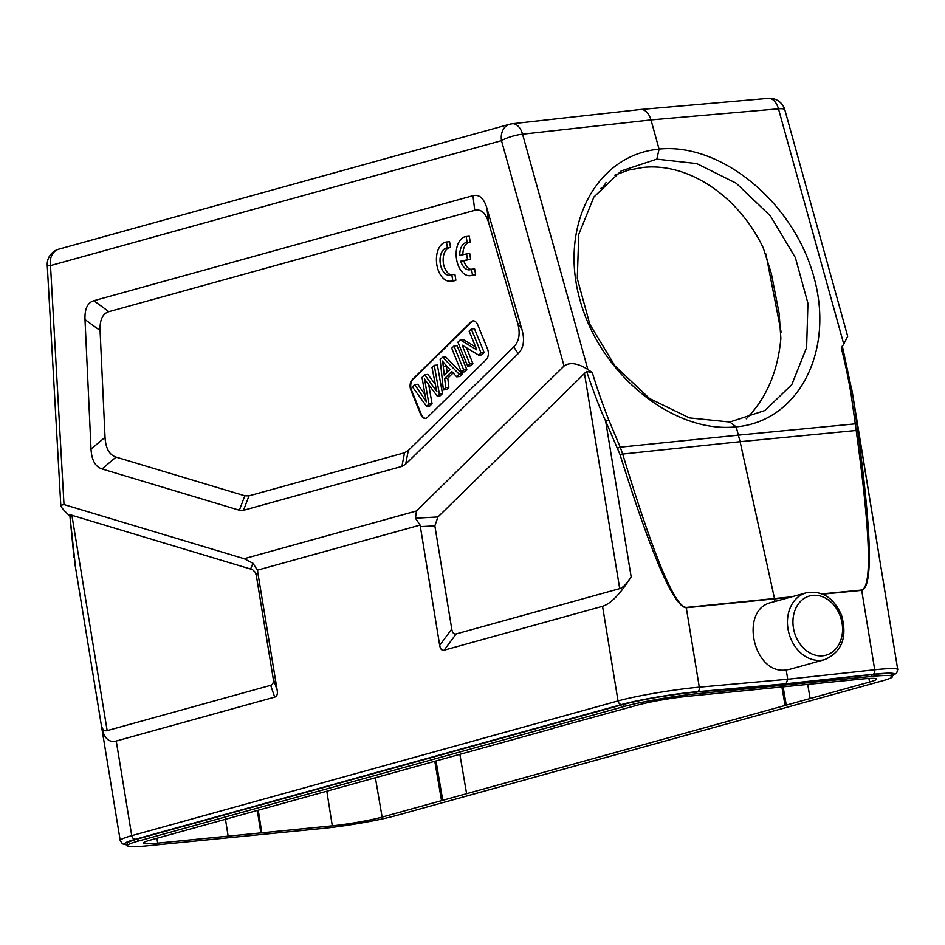 <?xml version="1.0" encoding="UTF-8"?>
<svg xmlns="http://www.w3.org/2000/svg" width="945" height="945" viewBox="0 0 945 945"><rect width="100%" height="100%" fill="white"/><g stroke="black" fill="none" stroke-linecap="round" stroke-linejoin="round"><path stroke-width="1.42" d="M746.278 418.789C766.336 398.471 777.865 371.668 780.865 338.381L779.152 313.539L771.356 273.542L763.253 247.885C738.458 195.958 688.243 162.363 642.99 167.43L628.567 170.088L614.829 175.144M729.776 422.037L764.93 410.508L791.78 384.686L806.617 347.476L807.94 303.333L795.395 257.69L770.458 216.003L736.179 183.2L696.772 163.568L656.81 159.138L621.149 170.939L593.897 197.009L578.765 234.395L577.289 278.645L589.845 324.3L614.959 365.892L649.546 398.518L689.354 417.891L729.788 422.025M606.135 182.432L603.111 187.039L600.902 188.35M553.286 728.229L637.804 705.041A36.075 2.989 170.7 0 1 687.629 696.311L862.242 678.994A36.075 2.989 170.7 0 1 876.582 679.053A36.075 2.989 170.7 0 1 869.542 682.054L382.123 817.094A36.075 2.989 170.7 0 1 332.297 825.824L326.816 791.201M553.321 728.441L150.385 840.081A36.075 2.989 170.7 0 0 143.345 843.082A36.075 2.989 170.7 0 0 157.685 843.141L228.147 836.148L225.442 819.067M258.245 810.196L261.824 832.817L228.147 836.148M261.824 832.817L332.297 825.824M260.891 833.065L257.312 810.456M441.539 800.639L434.806 761.28M436.023 760.938L442.78 800.509M459.872 754.334L466.606 793.694M785.059 705.466L781.869 686.802M783.11 686.672L786.299 705.336M807.715 684.404L810.125 698.52M892.151 674.435C891.537 673.206 884.685 673.277 871.597 674.671L784.645 684.156L696.252 692.059C669.072 694.835 644.868 698.922 623.665 704.332L137.379 839.066C130.469 840.991 127.032 842.479 127.091 843.542M624.019 706.506A52.778 4.382 -9.3 0 1 696.536 693.784L871.881 676.396A52.778 4.382 -9.3 0 1 892.493 676.514A52.778 4.382 -9.3 0 1 882.193 680.896L395.908 815.63A52.778 4.382 -9.3 0 1 323.391 828.352L148.046 845.74A52.778 4.382 -9.3 0 1 127.433 845.621A52.778 4.382 -9.3 0 1 137.734 841.239L624.019 706.506L623.665 704.332M101.15 724.035L101.328 725.193C103.501 737.679 108.474 742.959 116.247 741.022L274.676 697.126C276.944 696.418 277.783 694.162 277.204 690.358L257.394 570.178L420.112 525.089L439.685 645.341C440.346 649.12 441.823 650.739 444.115 650.184L456.187 633.918C453.907 634.473 452.431 632.866 451.757 629.075L434.854 525.845L437.948 516.95L586.621 371.42C593.968 393.132 600.311 409.657 605.639 421.021L619.932 454.356C651.731 555.731 673.844 606.867 686.283 607.753L699.288 687.157C674.612 689.307 636.02 695.851 618.03 700.93A3.934 3.119 -105.5 0 0 621.763 704.497C638.548 699.761 674.565 693.665 697.599 691.669L786.039 683.767L784.645 684.156L784.775 684.924M789.772 597.37L774.569 598.858A3.934 2.362 -95.8 0 0 774.498 598.516L791.674 596.85M851.327 386.788L897.738 669.532C896.994 668.139 889.316 668.221 874.716 669.757L861.71 590.353C873.062 587.105 871.739 533.913 857.717 430.778A3.934 0.827 172 0 0 856.182 430.483L740.1 441.693L774.498 598.516L686.224 607.422C674.588 606.454 653.361 555.188 622.554 453.647L620.203 447.174L738.47 435.137L855.272 423.856L856.182 430.483C870.404 533.665 872.223 586.845 861.651 590.023A3.934 2.41 -95.6 0 1 861.71 590.353L822.693 594.157M424.506 379.051A54.078 32.768 84.3 0 1 425.144 382.323A3953.443 2395.268 -95.7 0 0 428.947 404.106L426.644 406.362L412.41 386.859L414.701 384.603A879.37 532.779 84.3 0 1 426.36 401.814A286.099 173.337 84.3 0 1 425.356 396.758L422.025 377.409L424.742 374.74L436.862 391.643A115.018 69.694 84.3 0 1 435.598 385.595L432.007 367.605L434.275 365.372L439.342 393.888L437.169 396.026A8109.033 4913.02 84.3 0 1 424.506 379.051M437.169 396.026L440.287 395.719L442.461 393.581L437.393 365.065L434.275 365.372M439.342 393.888L442.461 393.581M424.742 374.74L427.861 374.433L435.338 384.32M414.701 384.603L417.82 384.296A879.37 532.779 -95.7 0 1 425.026 394.821M426.644 406.362L429.762 406.055L432.066 403.798L428.947 404.106M432.066 403.798A3953.443 2395.268 84.3 0 1 428.723 384.721M462.164 345.161L469.807 363.967L467.657 366.093L457.923 342.149L460.239 339.881L476.812 349.898L469.169 331.104L471.331 328.99L481.064 352.922L478.749 355.19L462.164 345.161M469.807 363.967L472.925 363.66L466.464 347.76M478.749 355.19L481.867 354.883L484.171 352.615L474.449 328.671L471.331 328.99M481.064 352.922L484.171 352.615M460.239 339.881L463.357 339.574L475.63 346.992M467.657 366.093L470.775 365.774L472.925 363.66M453.978 346.024L463.711 369.956L461.455 372.176L451.722 348.232L453.978 346.024L457.096 345.716L466.83 369.649L463.711 369.956M461.455 372.176L464.574 371.869L466.83 369.649M444.268 375.307L450.044 369.637A235.825 142.884 84.3 0 1 442.366 361.049A30.134 18.262 84.3 0 1 443.299 366.565L444.268 375.307M447.115 372.507L446.418 366.258A30.134 18.262 -95.7 0 0 446.335 365.609M444.67 378.52L445.745 387.604L443.359 389.954L440.157 359.596L442.591 357.21L459.27 374.314L456.707 376.831L451.781 371.527L444.67 378.52L447.788 378.213L453.116 372.968M445.745 387.604L448.863 387.296L447.788 378.213M456.707 376.831L459.825 376.523L462.388 374.007L445.709 356.903L442.591 357.21M459.27 374.314L462.388 374.007M443.359 389.954L446.477 389.647L448.863 387.296M486.332 359.513A7.879 4.772 -95.7 0 0 487.478 348.823L477.757 324.879A7.879 4.772 -95.7 0 0 473.043 320.898A7.879 4.772 -95.7 0 0 471.047 321.902L412.114 379.772A7.879 4.772 -95.7 0 0 410.969 390.462L420.702 414.406A7.879 4.772 -95.7 0 0 425.404 418.387A7.879 4.772 -95.7 0 0 427.412 417.383L486.332 359.513M425.711 418.34A7.879 4.772 84.3 0 1 421.328 414.347L411.595 390.403A7.879 4.772 84.3 0 1 412.741 379.713L471.673 321.832A7.879 4.772 84.3 0 1 473.362 320.887M471.071 269.455A13.785 8.351 84.3 0 1 463.841 260.926L470.61 259.048L469.665 253.236L459.766 255.422A13.785 8.351 84.3 0 1 466.818 242.416A13.785 8.351 84.3 0 1 467.137 242.392L470.256 242.085L469.299 236.226L466.18 236.545A19.691 11.931 -95.7 0 0 456.305 257.347A19.691 11.931 -95.7 0 0 470.126 275.727A19.691 11.931 -95.7 0 0 472.5 275.078L471.531 269.23L474.65 268.923L475.618 274.771A19.691 11.931 -95.7 0 1 473.244 275.42L470.126 275.727M462.873 254.559A13.785 8.351 84.3 0 1 469.618 242.144M451.344 274.912A13.785 8.351 84.3 0 1 443.181 261.08A13.785 8.351 84.3 0 1 449.891 247.614M450.399 281.197L453.505 280.889A19.691 11.931 -95.7 0 0 455.88 280.24L454.923 274.381L451.804 274.7A13.785 8.351 84.3 0 1 449.808 275.314A13.785 8.351 84.3 0 1 440.134 262.426A13.785 8.351 84.3 0 1 447.091 247.885A13.785 8.351 84.3 0 1 447.41 247.862L450.529 247.555L449.572 241.696L446.453 242.003A19.691 11.931 -95.7 0 0 436.578 262.816A19.691 11.931 -95.7 0 0 450.399 281.197A19.691 11.931 -95.7 0 0 452.761 280.547L451.804 274.7M116.046 457.108C109.337 454.911 105.663 448.308 105.037 437.299L100.075 330.537C99.686 319.882 102.627 313.598 108.899 311.685L474.744 210.333C481.076 208.75 485.73 212.932 488.707 222.866L517.624 322.989C520.506 333.372 519.218 341.346 513.773 346.921L408.299 450.505L404.531 452.773L248.984 495.865L244.814 495.794L116.046 457.108L102.036 468.968C95.327 466.771 91.653 460.168 91.027 449.159L85.003 319.575L100.075 330.537M244.814 495.794L239.357 510.229L102.036 468.968M239.357 510.229L243.526 510.3L248.984 495.865M404.531 452.773L401.909 466.417L243.526 510.3M401.909 466.417L405.677 464.149L408.299 450.505M513.773 346.921L518.155 353.678L405.677 464.149M518.155 353.678C523.601 348.114 524.888 340.141 522.006 329.746L517.624 322.989M488.707 222.866L486.911 208.231L522.006 329.746M486.911 208.231C483.934 198.296 479.28 194.115 472.949 195.686L474.744 210.333M108.899 311.685L93.827 300.723L472.949 195.686M93.827 300.723C87.554 302.648 84.613 308.92 85.003 319.575M564.059 366.022C569.8 361.982 577.738 363.128 587.861 369.471L522.561 134.19L650.987 119.92C648.778 112.998 645.376 109.514 640.793 109.466L512.237 123.748A15.758 9.462 83.7 0 1 522.561 134.19A15.758 3.449 164.5 0 0 501.5 140.64L564.059 366.022L416.473 510.973L244.176 558.708L64 504.571L50.51 265.592A15.758 0.874 176.8 0 1 47.25 265.238L60.799 505.291L64 504.571M73.946 557.314L69.765 514.635L252.492 569.611L255.185 572.233L256.296 575.316L273.2 678.545C273.778 682.361 272.94 684.617 270.672 685.326L274.676 697.126M101.103 723.693L101.186 724.295C102.06 729.292 104.056 731.395 107.163 730.627L270.672 685.326M257.394 570.178L252.953 563.22L250.685 568.831M244.176 558.708L252.953 563.22M420.112 525.089L415.434 518.203L416.473 510.973M456.187 633.918L619.707 588.617C623.003 587.601 626.818 583.679 631.154 576.84C620.333 593.933 610.789 603.76 602.544 606.288L444.115 650.184M892.352 675.663C897.904 672.852 891.466 672.391 873.026 674.281L786.039 683.767L787.728 679.254L699.288 687.157A3.934 2.351 84.9 0 1 697.599 691.669M686.224 607.422A3.934 2.362 84.2 0 1 686.283 607.753L774.569 598.858L774.995 601.469M789.855 669.273L786.205 669.958L787.728 679.254L874.716 669.757A3.934 2.422 -96.2 0 1 873.026 674.281M786.205 669.958C753.354 675.037 738.943 609.596 771.344 602.473L806.191 592.822A34.658 27.429 74.5 0 0 788.449 631.26A34.658 27.429 74.5 0 0 821.028 660.307A34.658 27.429 74.5 0 0 824.69 659.622C842.007 651.955 847.606 637.107 841.487 615.089C833.703 597.618 821.926 590.188 806.191 592.822M857.717 430.778L856.902 424.482A3.934 1.288 173 0 0 855.272 423.856L851.315 395.825L853.004 396.487L856.902 424.482M619.932 454.356L740.1 441.693L736.167 426.833C673.372 433.802 600.146 374.338 579.994 299.99C558.908 225.749 595.988 155.004 659.09 149.121L650.987 119.92L778.467 108.817A15.758 9.627 -95 0 0 768.297 98.351L640.804 109.466M631.154 576.84L605.639 421.021L608.757 419.887A491.164 378.224 -121.2 0 1 592.314 372.613L587.861 369.471M586.644 371.444L592.314 372.613M511.328 123.925A15.758 9.462 83.7 0 1 512.214 123.748A15.758 15.758 0 0 0 509.768 124.22L58.767 249.173A15.758 12.462 74.5 0 0 50.51 265.592L501.5 140.64A15.758 12.462 -105.5 0 1 509.768 124.22M69.363 515.533L67.367 513.678C63.209 509.804 61.012 507.004 60.799 505.291M69.765 514.623L75.588 567.874M116.247 741.022L131.745 835.663C124.019 837.825 120.18 839.491 120.239 840.672L101.328 725.193M843.767 344.098L847.689 336.326L784.834 109.833A15.758 3.449 164.5 0 0 778.467 108.817L843.767 344.098L841.298 347.914A491.164 373.027 -120.7 0 1 851.339 395.825M659.078 149.086C721.118 142.589 793.67 202.466 813.822 276.802C834.907 351.056 798.501 421.411 736.167 426.856L729.812 422.025M452.761 280.547L455.88 280.24M447.41 247.862L446.453 242.003M472.5 275.078L475.618 274.771M471.531 269.23A13.785 8.351 84.3 0 1 469.535 269.845A13.785 8.351 84.3 0 1 460.723 261.233L463.841 260.926M460.723 261.233L470.61 259.048M467.491 259.355L466.546 253.543M467.137 242.392L466.18 236.545M656.846 159.126L659.09 149.121M156.917 838.274L157.685 843.141M375.389 777.735L382.123 817.094M869.542 682.054L868.928 678.463M765.899 253.945L781.102 332.085M696.252 692.059L696.536 693.784M137.379 839.066L137.734 841.239M871.881 676.396L871.597 674.671M426.821 382.158L425.144 382.323M446.418 366.258L443.299 366.565M420.702 414.406L421.328 414.347M471.673 321.832L471.047 321.902M412.114 379.772L412.741 379.713M411.595 390.403L410.969 390.462M105.037 437.299L91.027 449.159M277.204 690.358L273.2 678.545M256.296 575.316L257.772 571.666M71.867 515.108L107.163 730.627M437.948 516.95L415.434 518.203M420.241 526.648L434.854 525.845M451.757 629.075L439.685 645.341M619.707 588.617L584.412 373.098M621.763 704.497L135.478 839.231A3.934 3.119 74.5 0 1 131.745 835.663L618.03 700.93L602.544 606.288M127.315 844.936C122.177 844.133 124.894 842.231 135.478 839.231M822.705 655.795A30.724 24.31 74.5 0 0 836.349 608.391A30.724 24.31 74.5 0 0 794.225 612.561A30.724 24.31 74.5 0 0 822.705 655.795M822.032 593.885L861.651 590.023M617.569 448.225L620.203 447.174L608.757 419.887M127.102 843.637L127.433 845.621M892.163 674.529L892.493 676.514M824.69 659.622L789.878 669.273M58.767 249.173A15.758 15.758 0 0 0 47.25 265.238M75.187 565.523L74.927 563.858M75.198 565.582L101.186 724.295M127.339 845.078L122.46 843.85L120.251 840.684M892.375 675.769L896.663 673.124L897.715 669.521M852.662 394.301L842.314 345.929M852.65 394.301L878.59 552.707M784.834 109.833A15.758 15.758 0 0 0 768.332 98.351"/></g></svg>
